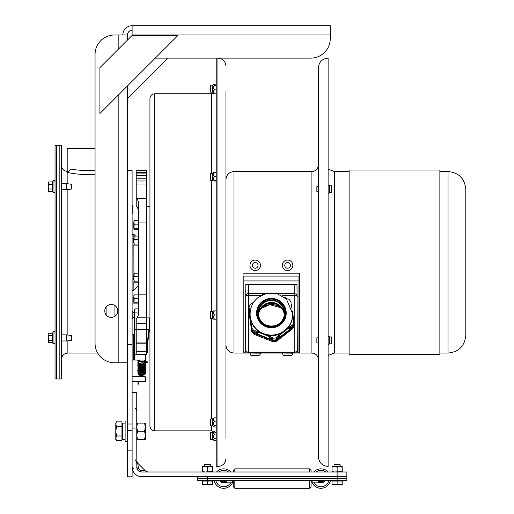 <?xml version="1.0" encoding="UTF-8"?>
<svg xmlns="http://www.w3.org/2000/svg" width="514" height="514" viewBox="0 0 514 514"><rect width="100%" height="100%" fill="white"/><g stroke="black" fill="none" stroke-linecap="round" stroke-linejoin="round"><path stroke-width="0.77" d="M104.779 310.919A6.483 6.483 0 0 1 114.5 305.31A6.483 6.483 0 0 1 114.5 316.534A6.483 6.483 0 0 1 104.779 310.919M127.466 85.928L127.466 362.781L114.5 362.781A19.448 19.448 0 0 1 95.058 343.333L95.058 54.433L95.058 148.257L67.199 148.257L67.199 172.865M95.058 54.433A19.448 19.448 0 0 1 114.5 34.984L127.466 34.984L127.466 40.092M122.827 34.984A9.284 9.284 0 0 1 132.111 25.7L330.258 25.7L330.258 38.666A19.448 19.448 0 0 1 310.809 58.114L155.279 58.114M127.466 98.405L167.763 58.114L310.809 58.114M132.111 30.339A4.639 4.639 0 0 0 127.466 34.984M132.111 35.556L132.111 25.7M99.915 113.478L99.915 67.636L132.002 35.556L177.838 35.556L99.915 113.478M145.847 380.932L145.847 377.385L145.07 376.608L145.07 381.709L145.847 380.932L145.07 381.709L132.111 381.709L145.07 381.709M127.466 170.629L132.111 170.629L132.111 476.87L127.466 476.87L127.466 352.54M132.111 424.031L127.466 424.031M132.111 450.148L127.466 450.148M132.111 476.831L127.466 476.831M114.937 316.264L114.937 305.579M59.836 145.623L59.836 378.985L61.384 378.985L61.384 145.623L59.836 145.623L59.836 378.985L56.591 378.985L56.591 145.623L59.836 145.623M67.867 340.84L67.867 353.054C63.929 353.439 61.77 355.598 61.384 359.537M67.867 353.054L97.66 353.054M69.743 172.865L67.867 172.865M95.058 170.237L87.451 170.552C80.512 170.417 74.941 169.909 70.739 169.042L67.867 172.473C72.487 173.674 79.015 174.394 87.451 174.631L95.058 174.304M146.631 344.271L146.631 353.574L147.409 352.797L147.409 344.181M132.111 360.057L133.666 360.057L133.666 334.126L132.111 334.126M134.051 336.876L134.154 357.307L134.051 336.876L133.666 337.268M134.546 336.683L134.546 340.287M134.546 309.871L134.546 359.665L134.546 341.469L134.154 341.675M134.154 338.064A0.392 0.341 180 0 0 134.546 337.724L134.546 337.165M134.546 329.59L136.223 329.757M146.439 329.757L149.407 329.635L149.94 323.993M134.546 354.197L145.436 354.416L145.436 360.057L145.822 359.665L145.822 354.274M149.407 329.654L147.55 343.905L147.158 344.097L147.499 344.02M146.439 344.271L147.158 344.271A0.392 0.392 0 0 0 147.544 343.93L149.94 324.006M149.587 317.922L149.587 323.736L149.94 323.691M138.799 381.709L138.799 383.945C138.799 385.301 138.799 385.301 138.799 383.945L138.028 383.945L138.028 381.709L138.793 381.709M147.878 362.132L147.762 362.788L147.859 362.023L146.612 361.978L146.612 362.518L146.612 361.978M144.254 360.057L146.4 362.595L147.762 362.788M144.633 362.184L145.038 361.58L139.545 360.854L139.422 361.509M138.009 362.331C136.075 365.383 147.537 364.831 145.43 361.965L145.038 361.58M144.646 373.633L145.43 373.633L144.736 373.813M132.137 205.504L132.111 213.676L132.92 212.892L132.92 206.287L132.111 205.504L132.92 206.287M132.111 310.938L132.111 319.104M132.137 310.938L132.92 311.715L132.92 318.32L132.137 319.104M56.591 179.797L56.591 145.623L55.043 145.623L55.043 378.985L56.591 378.985L56.591 179.797M48.567 333.22L48.207 334.396L48.567 342.652L48.207 342.016L48.207 333.849L48.567 333.22L52.646 333.22L52.646 342.652L53.064 343.795L55.043 343.448M61.384 334.871L66.781 334.871L66.781 340.994L61.384 340.994M66.781 334.871L71.375 335.539L71.375 340.326L66.781 340.994M52.646 335.578L48.567 335.578M52.646 340.294L48.567 340.294M53.064 332.076C53.572 331.016 54.233 331.132 55.043 332.423C54.233 331.132 53.572 331.016 53.064 332.076L52.646 333.22L53.064 332.076L53.064 343.795L52.646 342.652L48.567 342.652L48.207 342.016M61.384 183.614L66.781 183.614L66.781 189.737L61.384 189.737M66.781 183.614L71.375 184.282L71.375 189.068L66.781 189.737M48.207 190.758L48.567 191.388L48.207 190.212L48.567 191.388L52.646 191.388L53.064 192.538L55.043 192.185M48.207 186.672L48.567 189.03L48.207 190.212L48.207 183.138L48.567 184.314L48.207 186.672M48.567 181.956L48.207 183.138L48.567 181.956L52.646 181.956L52.646 184.314L48.567 184.314M52.646 184.314L52.646 189.03L48.567 189.03M52.646 189.03L53.064 192.538L53.064 180.812L55.043 181.159C54.272 179.874 53.61 179.759 53.064 180.812L52.646 181.956L53.064 180.812M132.111 428.021L136.756 428.021L136.756 392.368L132.111 392.368M136.756 428.021L136.833 467.933M138.966 471.171L141.684 471.993A3.238 1.703 -90 0 1 140.174 470.259L138.491 468.569L137.707 463.191L145.558 471.042L140.174 470.259A3.238 1.703 90 0 0 141.684 471.993L140.817 471.916M138.491 468.569A3.238 1.703 -0 0 1 136.756 467.065A4.928 4.928 0 0 0 141.684 471.993L141.087 471.955M137.289 469.288L138.594 470.901M136.968 468.498L137.341 469.385M137.707 463.191L136.756 460.897M140.174 470.259A3.238 1.703 90 0 0 141.684 471.993A3.238 1.703 -90 0 1 140.174 470.259M132.471 469.68L132.13 467.676L132.471 469.68M133.91 468.505A3.238 1.606 180 0 1 132.111 467.065A9.573 9.573 0 0 0 141.684 476.639L346.854 476.639L346.854 471.993L141.684 471.993M132.117 467.432L132.49 469.738M133.666 472.295L134.809 473.728M145.333 423.099L145.333 439.431L144.601 439.431L145.333 435.345L144.601 431.265L145.333 427.179L144.601 423.099L145.333 423.099M136.756 423.099L137.489 423.099L136.756 427.179L137.489 431.265L136.756 435.345L137.489 439.431L136.756 439.431M144.601 423.099L137.489 423.099M144.601 431.265L137.489 431.265M144.601 439.431L137.489 439.431M337.133 471.993L337.133 478.579L346.854 478.579L346.854 476.639L207.483 476.639L207.483 478.579L337.133 478.579L197.761 478.579L207.483 478.579L207.483 480.513L346.854 480.513L346.854 478.579L337.133 478.579L337.133 480.513M197.761 478.579L197.761 476.639L197.761 480.513L207.483 480.513M318.853 482.453A4.395 4.395 0 0 0 324.829 480.596M311.51 481.008A9.721 9.721 0 0 0 312.107 482.678A9.721 9.721 0 0 1 311.51 481.008M312.184 482.839A9.721 9.721 0 0 0 330.451 480.513A9.721 9.721 0 0 1 312.184 482.839M328.08 471.993A9.721 9.721 0 0 0 313.771 471.993A9.721 9.721 0 0 1 328.08 471.993M219.786 480.596A4.395 4.395 0 0 0 225.755 482.453M226.52 487.882A9.721 9.721 0 0 0 232.431 482.839A9.721 9.721 0 0 1 214.158 480.513A9.721 9.721 0 0 0 226.52 487.882M232.508 482.678A9.721 9.721 0 0 0 233.105 481.008A9.721 9.721 0 0 1 232.508 482.678M230.844 471.993A9.721 9.721 0 0 0 216.535 471.993A9.721 9.721 0 0 1 230.844 471.993M233.285 470.477L233.285 471.993M233.285 480.513L233.285 486.745L234.84 488.3L234.84 480.513M309.518 480.513L309.518 488.3L311.073 486.745L311.073 480.513M311.073 471.993L311.073 470.477M204.424 466.68L204.424 464.804L210.547 464.804L210.547 466.68L212.59 466.68L212.59 467.136L210.033 466.68L212.59 466.68M334.068 466.68L334.068 464.804L340.191 464.804L340.191 466.68L342.234 466.68L342.234 467.136L339.683 466.68L342.234 466.68M202.381 466.68L210.033 466.68L207.483 467.136L204.932 466.68L202.381 467.136L202.381 466.68M202.381 471.993L202.381 471.537L204.932 471.993L212.59 471.537L212.59 471.993M212.59 471.537L212.59 467.136M207.483 471.537L207.483 467.136M202.381 471.537L202.381 467.136M332.025 466.68L339.683 466.68L337.133 467.136L334.575 466.68L332.025 467.136L332.025 466.68M332.025 471.993L332.025 471.537L334.575 471.993L342.234 471.537L342.234 471.993M342.234 471.537L342.234 467.136M337.133 471.537L337.133 467.136M332.025 471.537L332.025 467.136M226.224 482.794L232.508 482.839L232.508 480.513M325.176 480.513L324.193 480.873L325.176 480.513L323.968 481.567L323.691 481.29A3.874 3.874 0 0 1 320.331 482.408L320.273 482.794A4.266 4.266 0 0 0 323.968 481.567M324.193 480.873L323.691 481.29L320.331 481.29L320.331 480.513M312.107 480.513L312.107 480.873L318.571 480.873L318.391 481.567L320.331 481.29L320.331 482.408L319.233 481.92L318.866 482.312L320.273 482.794L318.866 482.312L319.233 481.92L318.776 482.453L318.898 480.873L319.554 480.513L318.571 480.873L319.554 480.513M312.107 480.873L312.107 482.839L318.391 482.839L318.776 482.453M318.776 482.408L318.776 481.29A0.777 0.777 0 0 1 318.898 480.873M225.061 480.513L226.044 480.873L225.061 480.513L226.224 481.567L226.044 480.873L232.508 480.873M225.383 481.92L224.284 482.408A3.874 3.874 0 0 1 220.924 481.29L225.839 481.29L225.839 482.453L225.383 481.92L225.749 482.312L225.119 482.595L225.64 482.37M224.284 480.513L224.342 482.794L225.119 482.595M220.422 480.873L219.439 480.513L220.924 481.29L220.647 481.567A4.266 4.266 0 0 0 224.342 482.794M219.439 480.513L220.647 481.567M225.839 481.29A0.777 0.777 0 0 0 225.717 480.873M209.918 464.181L210.547 464.804L209.918 464.181L205.047 464.181L204.424 464.804M210.033 484.747L212.59 484.297L212.59 484.747L204.932 484.747L207.483 484.297L210.033 484.747M202.381 484.747L202.381 484.297L204.932 484.747L202.381 484.747M207.483 484.297L207.483 481.027L202.381 481.027L202.381 484.297M207.483 481.027L212.59 481.027L212.59 484.297M340.191 464.804L339.568 464.181L334.691 464.181L334.068 464.804M339.683 484.747L342.234 484.297L342.234 484.747L334.575 484.747L337.133 484.297L339.683 484.747M332.025 484.747L332.025 484.297L334.575 484.747L332.025 484.747M337.133 484.297L337.133 481.027L332.025 481.027L332.025 484.297M337.133 481.027L342.234 481.027L342.234 484.297M127.466 421.056L125.12 421.056L125.12 441.475L127.466 441.475M125.12 439.431L122.57 439.431L122.57 423.099L125.12 423.099M116.53 440.691L115.798 439.431L115.798 438.339L116.53 440.691L121.953 440.691L121.953 435.981L116.53 435.981L115.798 438.339L115.798 431.265L116.53 435.981M116.53 421.833L115.798 424.191L115.798 423.099L116.53 421.833L121.953 421.833L121.953 435.981M116.53 426.549L115.798 431.265L115.798 424.191L116.53 426.549L121.953 426.549M121.953 438.718L122.57 438.718M328.118 59.669L328.118 58.114C322.214 58.686 318.969 61.931 318.391 67.835L318.391 456.773C318.969 462.677 322.214 465.922 328.118 466.494L328.118 58.114M328.118 169.196L334.46 171.554L334.46 353.054L328.118 355.412L328.118 464.939M328.118 355.412L328.118 466.494M318.391 191.767L316.862 191.767L316.862 186.666L318.391 186.666M318.391 342.947L316.862 342.947L316.862 337.846L318.391 337.846M299.72 273.197L299.72 352.925L243 352.925L243 273.197L299.72 273.197M243 351.377L243.854 351.377M298.942 351.377L299.72 351.377M318.391 182.573L318.391 145.623M225.948 317.607L225.948 312.499M252.657 353.054L233.986 353.054L233.986 171.554C229.103 172.029 226.43 174.702 225.948 179.585L225.948 149.664M225.948 90.888L225.948 438.224M225.948 345.363L225.948 345.022C226.43 349.906 229.103 352.578 233.986 353.054M216.227 58.114L216.227 466.494L217.936 466.494C222.806 466.025 225.473 463.352 225.948 458.482M225.948 433.418L225.948 424.962M225.948 419.854L225.948 350.362M225.948 144.556L225.948 104.753M225.948 99.645L225.948 91.19M245.724 295.466L248.59 295.659L248.59 284.377M294.22 284.377L294.22 352.129L297.336 351.634L296.996 284.377L245.814 284.377L245.474 351.634L248.59 352.129L248.59 295.659L260.797 295.659M282.013 295.659L297.086 295.466M294.22 352.129L248.59 352.129M243.854 276.069L243.854 352.835L298.942 352.835L298.942 276.069L243.854 276.069M298.942 280.933L243.854 280.933M260.437 265.301A5.249 5.249 -0 0 1 260.437 265.308A5.249 5.249 180 0 0 251.474 261.6A5.249 5.249 180 0 0 249.932 265.314A5.249 5.249 -0 0 1 249.932 265.301L249.932 265.314A5.249 5.249 180 0 0 255.188 270.557A5.249 5.249 180 0 0 260.437 265.314L260.437 265.301M292.845 265.301A5.249 5.249 -0 0 1 292.845 265.308A5.249 5.249 180 0 0 283.882 261.6A5.249 5.249 180 0 0 282.347 265.314A5.249 5.249 -0 0 1 282.347 265.301L282.347 265.314A5.249 5.249 180 0 0 287.596 270.557A5.249 5.249 180 0 0 292.845 265.314L292.845 265.301M249.965 352.925L258.902 353.028M282.379 352.925L291.309 353.028M132.111 234.3L133.865 234.3L133.865 236.517M133.865 244.58L134.225 245.114L133.865 241.792L134.225 244.047L133.865 244.58L133.923 273.506M133.865 281.678L134.225 282.212L133.865 278.884L134.225 281.139L133.865 281.678L133.865 290.307L132.111 290.307M138.658 285.379L133.865 290.307M292.62 327.759A23.702 23.464 0 0 0 294.066 324.167L294.066 325.163A23.702 23.464 180 0 1 292.62 328.754L292.62 327.759L276.738 340.172L276.738 341.167A23.702 23.464 180 0 1 272.87 341.72L272.87 340.724A23.702 23.464 0 0 0 276.738 340.172M251.654 330.277A23.702 23.464 0 0 0 254.07 333.31L254.07 334.306A23.702 23.464 180 0 1 251.654 331.273L248.744 310.45L251.654 331.273M248.879 310.026A23.702 23.464 0 0 0 248.744 310.45M276.738 341.167L292.62 328.754M254.07 334.306L272.87 341.72M284.326 314.388A12.966 12.837 0 0 0 258.484 314.388M272.87 340.724L254.07 333.31M293.937 323.3L294.066 324.167M258.523 314.748A12.966 12.837 180 0 1 284.287 314.748M281.582 305.374A12.966 12.837 180 0 1 271.405 326.159A12.966 12.837 180 0 1 267.151 301.198A12.966 12.837 180 0 1 281.582 305.374M284.332 314.33A12.966 12.837 0 0 0 267.633 303.048A12.966 12.837 0 0 0 258.478 314.33M249.586 311.336L249.386 313.482L251.269 326.287L251.269 324.199L251.648 324.09L251.507 327.938L251.507 325.927L251.892 325.818L252.078 327.161L251.693 327.264L251.783 329.802L251.693 327.264M249.386 312.184L249.2 310.18L249.586 310.077M249.142 310.54L248.956 308.618L249.341 308.516L249.528 309.711L249.142 309.82L249.2 312.216M249.341 309.762L249.341 308.516M251.892 327.212L251.892 325.818M251.648 325.471L251.648 324.09M257.45 333.631L256.39 333.213L256.39 331.132L257.591 331.543L257.45 334.049L269.587 338.835L269.734 336.336L270.936 336.869L270.794 339.311L271.154 339.452L271.302 337.03L272.504 337.576L272.362 339.927L272.921 340.152L272.921 338.244L272.362 337.987M256.39 333.213L256.39 331.132M255.882 333.014L254.822 332.597L254.681 332.956L254.681 331.01L254.822 330.605L256.03 331.01L255.882 333.432L256.248 333.573M254.822 332.597L254.822 330.605M272.362 339.516L271.302 339.099L271.302 337.03M271.302 339.099L271.154 339.452M270.794 338.899L269.734 338.482L269.587 338.835M269.734 338.482L269.734 336.336M277.13 337.3L276.654 337.704L276.654 339.613L277.13 339.24L276.885 336.946L277.907 336.079L278.145 338.45L278.453 338.212L278.209 335.822L279.231 334.967L279.468 337.415L279.231 337.113L278.453 337.717M279.231 337.113L279.231 334.967M278.145 338.45L277.907 338.148L277.13 338.752M277.907 338.148L277.907 336.079M290.744 328.607L290.506 326.217L290.744 328.607L290.808 325.998L291.83 325.278L292.068 325.625L292.068 327.572L291.83 327.27L291.053 327.874M291.83 327.27L291.83 325.278M279.468 337.415L289.729 329.403L289.485 326.955L290.506 326.217M290.506 328.305L289.729 328.909M293.937 321.822L293.937 323.73A23.58 23.348 180 0 1 292.543 327.2L292.543 325.291A23.58 23.348 0 0 0 293.937 321.822L293.468 321.205L293.282 319.862L293.667 319.856L293.038 318.127L293.423 318.127L293.423 319.457M293.667 319.856L293.667 321.199M292.1 308.985L291.117 303.755M291.354 304.115L291.354 305.322M291.117 302.553L291.027 301.994A23.58 23.348 0 0 0 288.688 299.064L287.988 299.116L286.78 298.57L286.928 298.261L285.219 297.869L285.36 297.567L285.36 297.934M286.928 298.261L286.928 298.634M251.269 324.199L249.386 311.394M269.587 336.747L263.521 334.209A21.299 21.087 180 0 1 250.106 314.619L250.106 314.003A21.299 21.087 180 0 0 271.405 335.089A21.299 21.087 180 0 0 292.704 314.003L292.704 314.619A21.299 21.087 180 0 1 284.602 331.177L279.468 335.321M253.081 302.662L254.706 300.87M253.081 302.213L253.325 302.463L250.267 304.596A23.58 23.348 0 0 0 248.872 308.066L248.956 310.565M248.956 308.618L248.872 308.066M249.2 310.18L249.142 309.82M251.507 325.927L251.455 325.523M254.681 331.01L254.122 330.823L254.122 332.731A23.58 23.348 180 0 1 251.783 329.802M254.681 332.956L254.122 332.731M271.154 337.441L270.794 337.28M256.248 331.536L255.882 331.414M292.543 327.2L292.068 327.572M292.543 325.291L292.068 325.625M264.357 293.462L264.601 293.712L262.603 294.74M251.757 303.78L251.757 303.324M251.783 327.893A23.58 23.348 0 0 0 254.122 330.823M272.921 338.244A23.58 23.348 0 0 0 276.654 337.704M276.654 339.613A23.58 23.348 180 0 1 272.921 340.152M284.107 297.021L285.36 297.567M292.678 312.91L293.423 318.127M289.729 327.309L284.602 331.177A21.299 21.087 180 0 1 263.521 334.209L257.45 331.954M212.378 318.526L210.348 318.526L210.348 311.587L212.378 311.587L212.378 318.526L213.438 319.136M216.227 319.091L214.537 319.091C213.059 319.123 213.059 319.155 214.537 319.188C213.059 319.155 213.059 319.123 214.537 319.091C213.059 317.71 213.059 316.335 214.537 314.96C213.059 313.611 213.059 312.268 214.537 310.925C213.059 310.957 213.059 310.989 214.537 311.021M216.227 310.925L214.537 310.925M216.227 319.188L214.537 319.188M216.227 314.96L214.537 314.96M212.378 425.881L210.348 425.881L210.348 418.936L212.378 418.936L212.378 425.881L214.537 426.973L216.227 426.973M212.378 418.936L214.537 417.843C213.059 418.942 213.059 420.041 214.537 421.139C213.059 422.662 213.059 424.185 214.537 425.708L213.708 426.646M216.227 417.843L214.537 417.843M216.227 421.139L214.537 421.139M216.227 425.708L214.537 425.708M212.378 439.444L210.348 439.444L210.348 432.505L212.378 432.505L212.378 439.444L214.537 440.659C213.059 440.029 213.059 439.399 214.537 438.763C213.059 437.202 213.059 435.641 214.537 434.079C213.059 433.148 213.059 432.216 214.537 431.285M212.378 432.505L214.261 431.419M216.227 434.079L214.537 434.079M216.227 440.659L214.537 440.659M216.227 438.763L214.537 438.763M212.378 180.273L210.348 180.273L210.348 173.327L212.378 173.327L212.378 180.273L213.451 180.896M216.227 180.729L214.537 180.729C213.059 180.825 213.059 180.928 214.537 181.024C213.059 180.928 213.059 180.825 214.537 180.729C213.059 179.315 213.059 177.908 214.537 176.501C213.059 175.19 213.059 173.886 214.537 172.576C213.059 172.678 213.059 172.775 214.537 172.877M216.227 172.576L214.537 172.576M216.227 181.024L214.537 181.024M216.227 176.501L214.537 176.501M329.654 336.927L331.684 336.927L331.684 343.866L329.654 343.866L329.654 336.927L328.118 336.04M328.118 337.621L328.118 336.098M328.118 341.913L328.118 338.874M328.118 344.695L328.118 343.172M329.654 343.866L328.118 344.753M329.654 185.747L331.684 185.747L331.684 192.686L329.654 192.686L329.654 185.747L328.118 184.86M328.118 186.074L328.118 184.867M328.118 190.257L328.118 187.237M328.118 193.399L328.118 191.587M212.378 92.102L210.348 92.102L210.348 85.163L212.378 85.163L212.378 92.102L214.537 93.201C213.059 92.102 213.059 91.004 214.537 89.905C213.059 88.382 213.059 86.86 214.537 85.337L213.715 84.392L216.227 84.065M216.227 85.337L214.537 85.337M216.227 93.201L214.537 93.201M216.227 89.905L214.537 89.905M154.733 430.841L154.733 93.766C151.823 94.049 150.223 95.649 149.94 98.559L149.94 426.048C150.223 428.959 151.823 430.559 154.733 430.841L211.588 430.841L216.227 432.801M133.865 296.874L133.113 297.625L133.113 301.172L133.865 301.924M133.865 275.176L133.113 275.928L133.113 279.475L133.865 280.226M133.865 238.078L133.113 238.83L133.113 242.377L133.865 243.128M133.865 222.684L133.113 223.436L133.113 226.982L133.865 227.734M146.439 317.832L137.084 317.832A6.483 4.915 -0 0 1 136.223 318.462L136.223 354.274L146.439 354.274L146.439 222.042L138.658 222.042L138.658 202.49L137.084 198.571A6.483 5.641 180 0 0 136.223 197.845L136.223 206.146A6.483 4.915 180 0 1 137.084 206.776L138.658 210.297M137.084 317.832L138.658 314.311L138.658 222.042M136.223 173.128L136.223 197.845M136.223 172.408L136.223 173.064L146.439 173.064L146.439 170.333L136.223 170.333L136.223 172.408L146.439 172.408M146.439 222.042L146.439 173.064M146.439 180.986L136.223 180.986L146.439 180.986M133.865 273.724L134.225 273.185L133.865 278.884L133.865 273.615M138.658 281.678L138.298 282.212L138.658 281.678L138.298 281.139L138.658 278.884L138.298 273.185L138.658 273.724M138.298 281.139L134.225 281.139M138.298 282.212L134.225 282.212M138.298 276.628L134.225 276.628M138.298 273.185L134.225 273.185M133.923 303.594L133.923 295.209M138.658 303.376L138.298 303.909L138.658 303.376L138.298 302.842L138.658 300.587L138.298 294.888L138.658 295.421M133.865 295.421L134.225 294.888L133.865 296.61L134.225 298.332L133.865 303.376L134.225 303.909L133.865 303.376M138.298 302.842L134.225 302.842M138.298 303.909L134.225 303.909M138.298 298.332L134.225 298.332M138.298 294.888L134.225 294.888M133.865 236.626L134.225 236.093L133.865 241.792L133.923 236.414M138.658 244.58L138.298 245.114L138.658 244.58L138.298 244.047L138.658 241.792L138.298 236.093L138.658 236.626M138.298 244.047L134.225 244.047M138.298 245.114L134.225 245.114M138.298 239.537L134.225 239.537M138.298 236.093L134.225 236.093M133.923 229.398L133.923 221.014M138.658 229.186L138.298 229.719L138.658 229.186L138.298 228.653L138.658 226.398L138.298 220.699L138.658 221.232M133.865 221.232L134.225 220.699L133.865 222.421L134.225 224.143L133.865 229.186L134.225 229.719L133.865 229.186M138.298 228.653L134.225 228.653M138.298 229.719L134.225 229.719M138.298 224.143L134.225 224.143M138.298 220.699L134.225 220.699M465.793 189.306L465.793 335.301C464.746 346.083 458.822 352.006 448.041 353.054L448.041 171.554C458.822 172.601 464.746 178.525 465.793 189.306M439.868 354.615L439.868 169.999L349.115 169.999L349.115 354.615L439.868 354.615M118.181 362.781L118.181 95.206M118.181 49.37L118.181 34.984M330.258 34.984L132.111 34.984M132.111 344.637L127.466 344.637M132.111 430.514L127.466 430.514M61.384 165.071C61.77 169.01 63.929 171.168 67.867 171.554L67.867 183.768M67.867 189.576L67.867 335.032M106.899 306.126L106.899 315.718M134.546 359.665L134.931 360.057L134.931 308.882L134.546 309.274M134.546 312.891L138.658 312.994M149.587 323.736L147.158 344.097L146.439 344.097M145.436 354.274L145.796 354.274M146.439 344.168L147.158 344.168M316.091 471.993A8.166 8.166 0 0 1 325.754 471.993A8.166 8.166 0 0 0 316.091 471.993M328.857 480.513A8.166 8.166 0 0 1 313.958 482.839A8.166 8.166 0 0 0 328.857 480.513M230.657 482.839A8.166 8.166 0 0 1 215.758 480.513M218.861 471.993A8.166 8.166 0 0 1 228.518 471.993M234.84 471.993L234.84 468.852L233.285 470.406L234.84 468.852L309.518 468.852L309.518 471.993M318.391 481.567L318.391 482.839M225.839 482.453L226.224 482.839L226.224 481.567M318.391 359.537C318.012 355.598 315.847 353.439 311.914 353.054L311.914 171.554C315.847 171.168 318.012 169.01 318.391 165.071M225.948 66.126C225.473 61.256 222.806 58.583 217.936 58.114L217.936 466.494M253.177 263.386A2.84 2.84 -0 0 1 257.932 264.659A2.84 2.84 -0 0 1 254.449 268.135A2.84 2.84 -0 0 1 253.177 263.386M285.591 263.386A2.84 2.84 -0 0 1 290.339 264.659A2.84 2.84 -0 0 1 286.863 268.135A2.84 2.84 -0 0 1 285.591 263.386M249.932 353.163C251.095 354.885 248.538 355.913 257.276 355.637C259.294 355.637 260.347 354.814 260.437 353.163L249.932 353.054M282.347 353.163C283.51 354.885 280.952 355.913 289.684 355.637C291.708 355.637 292.762 354.814 292.845 353.163L282.347 353.054M281.948 308.696A15.285 15.131 0 0 0 260.861 308.696M281.91 304.995A13.377 13.248 180 0 1 271.405 326.441A13.377 13.248 180 0 1 267.017 300.684A13.377 13.248 180 0 1 281.91 304.995M282.52 304.404A14.154 14.013 0 0 0 258.253 307.899A14.154 14.013 0 0 0 273.442 326.955A14.154 14.013 0 0 0 282.52 304.404M262.224 301.57A14.816 14.668 0 0 0 265.918 326.718A14.816 14.668 0 0 0 286.067 310.976A14.816 14.668 0 0 0 262.224 301.57M292.485 310.964A21.299 21.087 180 0 1 292.704 314.003L286.439 299.019L276.969 293.584M154.733 93.766L211.588 93.766L211.588 173.327M211.588 180.273L211.588 311.587M211.588 318.526L211.588 418.936M211.588 425.881L211.588 430.841M146.439 198.571L137.084 198.571M146.439 294.156L138.658 294.156M146.439 323.666L136.223 323.666M146.439 329.622L136.223 329.622M146.439 342.928L136.223 342.928M146.439 351.094L136.223 351.094M146.439 354.017L136.223 354.017M146.439 175.621L136.223 175.621M146.439 178.769L136.223 178.769M146.439 184.006L136.223 184.006M132.92 317.556L134.546 317.556M132.92 312.454L134.546 312.454M132.111 376.608L145.07 376.608M134.051 357.307L133.666 356.922M134.154 357.307L134.546 357.699M134.154 336.876L134.546 336.49M134.931 342.729L134.546 343.121M134.931 319.406L134.546 319.021M134.931 308.882L138.658 308.882M134.931 360.057L145.436 360.057M138.028 383.945L138.028 384.98L138.799 384.98L138.028 384.98L138.028 383.945M147.859 362.023L146.779 361.882M136.769 360.057L139.442 361.618L144.697 362.312M146.824 361.901L145.256 360.057M137.746 360.057L139.545 360.854M145.43 362.685C145.97 363.822 144.582 364.779 141.26 365.55C138.876 364.991 137.797 364.163 138.009 363.057L138.793 361.483M145.038 362.164L145.423 363.424C145.982 364.548 144.588 365.499 141.241 366.276C138.78 365.621 137.707 364.792 138.009 363.79L138.394 362.646L139.699 361.65M144.485 362.28L145.43 364.169C147.345 366.739 136.544 368.03 138.009 364.522M145.423 364.856C147.409 367.664 136.326 368.525 138.009 365.242C137.463 364.272 138.761 363.443 141.896 362.762C144.665 363.623 145.841 364.574 145.43 365.615C146.027 366.758 144.569 367.703 141.048 368.454C138.645 367.658 137.636 366.829 138.009 365.974C136.171 363.308 147.12 362.903 145.43 366.347C145.957 367.459 144.595 368.409 141.331 369.193C138.716 368.467 137.611 367.639 138.009 366.707M145.423 367.06C145.963 368.204 144.575 369.155 141.254 369.926C138.851 369.335 137.771 368.512 138.009 367.446L140.271 365.101C144.524 365.672 146.239 366.572 145.43 367.799C147.338 370.421 136.531 371.661 138.009 368.159C137.701 367.407 138.549 366.611 140.566 365.756C144.248 366.122 145.867 367.047 145.43 368.532C145.976 369.656 144.582 370.607 141.254 371.384C138.883 370.825 137.797 369.996 138.009 368.891M145.43 369.251C145.982 370.382 144.582 371.333 141.241 372.11C138.793 371.468 137.72 370.639 138.009 369.624M145.43 369.984C147.345 372.637 136.499 373.806 138.009 370.356L138.048 369.99M145.295 369.996L145.423 370.742C147.306 373.254 136.621 374.68 138.009 371.076C136.075 367.998 147.479 368.589 145.43 371.429C145.963 372.566 144.582 373.524 141.273 374.301C138.889 373.755 137.803 372.926 138.009 371.808M145.423 372.175C145.976 373.312 144.569 374.263 141.209 375.027C138.748 374.333 137.681 373.505 138.009 372.541L140.251 370.209C144.518 370.774 146.246 371.673 145.43 372.913C145.995 374.012 144.595 374.963 141.228 375.76C138.774 375.091 137.701 374.263 138.009 373.267C137.54 372.464 138.607 371.635 141.209 370.78C144.607 371.583 146.015 372.534 145.43 373.633M144.421 361.496L139.789 360.886M135.343 408.039L136.756 410.712M135.343 459.895L136.756 462.574M145.552 471.042L147.846 471.993L145.558 471.042M317.273 478.476L317.652 478.579M318.391 478.412L317.909 478.579M220.095 476.279L219.439 476.639M225.717 476.279L225.061 476.639M318.898 476.279L319.554 476.639M324.52 476.279L325.176 476.639M312.107 481.008L311.073 481.008M233.285 481.008L232.508 481.008M233.285 486.745L234.84 488.3L309.518 488.3L311.073 486.745M309.518 468.852L311.073 470.406L309.518 468.852L234.84 468.852M226.224 478.74L226.7 478.579M319.065 482.305L318.731 482.562M225.55 482.305L225.877 482.562M212.025 481.027L212.025 480.513M202.94 481.027L202.94 480.513M341.675 481.027L341.675 480.513M332.59 481.027L332.59 480.513M121.953 423.812L122.57 423.812M311.914 171.554L233.986 171.554M311.914 353.054L290.121 353.054M285.071 353.054L257.713 353.054M297.336 296.694C297.15 294.805 296.115 293.764 294.22 293.584L248.59 293.584C246.694 293.764 245.66 294.805 245.474 296.694M249.932 265.314C250.222 272.208 260.071 272.33 260.437 265.314M282.347 265.314C282.636 272.208 292.485 272.33 292.845 265.314M135.606 236.093L133.865 234.3M281.974 308.728L280.779 307.713L269.657 304.635L260.836 308.728M284.782 313.199C285.251 330.746 256.916 329.821 258.028 313.199M265.841 293.584L258.234 297.375C252.965 301.679 250.254 307.218 250.106 314.003M212.378 311.587L213.438 310.97M212.378 173.327L213.451 172.71M329.654 192.686L328.118 193.572M212.378 85.163L213.715 84.392M211.588 93.766L214.351 93.143M146.439 317.922L149.94 317.922M146.439 206.686L149.94 206.686M146.439 343.802L136.223 343.802M146.439 351.64L136.223 351.64M439.868 353.054L448.041 353.054M439.868 171.554L448.041 171.554M334.46 353.054L349.115 353.054M334.46 171.554L349.115 171.554"/></g></svg>
